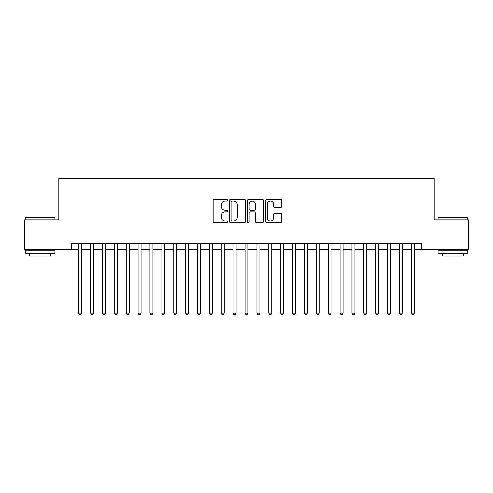 <?xml version="1.0" encoding="UTF-8"?>
<svg xmlns="http://www.w3.org/2000/svg" width="493" height="493" viewBox="0 0 493 493"><rect width="100%" height="100%" fill="white"/><g stroke="black" fill="none" stroke-linecap="round" stroke-linejoin="round"><path stroke-width="0.74" d="M227.495 200.195A0.813 0.813 0 0 0 226.675 199.382L214.289 199.382A1.165 1.165 0 0 0 213.124 200.546L213.124 221.536A1.165 1.165 0 0 0 214.289 222.7L226.675 222.7A0.813 0.813 0 0 0 227.495 221.887A0.813 0.813 0 0 0 226.675 221.067L225.073 221.067A3.728 3.728 0 0 1 221.345 217.339L221.345 215.589A3.728 3.728 0 0 1 225.073 211.854L226.675 211.854A0.813 0.813 0 0 0 227.495 211.041A0.813 0.813 0 0 0 226.675 210.221L225.073 210.221A3.728 3.728 0 0 1 221.345 206.493L221.345 204.743A3.728 3.728 0 0 1 225.073 201.015L226.675 201.015A0.813 0.813 0 0 0 227.495 200.195M280.579 207.602A1.165 1.165 0 0 0 281.743 206.431L281.743 200.546A1.165 1.165 0 0 0 280.579 199.382L266.818 199.382A1.165 1.165 0 0 0 265.653 200.546L265.653 221.536A1.165 1.165 0 0 0 266.818 222.7L280.579 222.7A1.165 1.165 0 0 0 281.743 221.536L281.743 214.424A1.165 1.165 0 0 0 280.579 213.253L274.687 213.253A1.165 1.165 0 0 0 273.523 214.424L273.523 217.949A3.118 3.118 0 0 1 270.404 221.067A3.118 3.118 0 0 1 267.286 217.949L267.286 204.133A3.118 3.118 0 0 1 270.404 201.015A3.118 3.118 0 0 1 273.523 204.133L273.523 206.431A1.165 1.165 0 0 0 274.687 207.602L280.579 207.602M71.275 249.649L24.65 249.649L24.65 219.952L58.803 219.952L58.803 178.374L434.197 178.374L434.197 219.952L468.35 219.952L468.35 249.649L421.725 249.649L421.725 243.708L71.275 243.708L71.275 249.649L78.701 249.649M245.477 200.546A1.165 1.165 0 0 0 244.312 199.382L230.551 199.382A1.165 1.165 0 0 0 229.387 200.546L229.387 221.536A1.165 1.165 0 0 0 230.551 222.7L244.312 222.7A1.165 1.165 0 0 0 245.477 221.536L245.477 200.546M248.688 199.382L262.449 199.382A1.165 1.165 0 0 1 263.613 200.546L263.613 221.536A1.165 1.165 0 0 1 262.449 222.7L256.557 222.7A1.165 1.165 0 0 1 255.392 221.536L255.392 213.019A1.165 1.165 0 0 0 254.228 211.854L250.321 211.854A1.165 1.165 0 0 0 249.15 213.019L249.15 221.887A0.813 0.813 0 0 1 248.336 222.7A0.813 0.813 0 0 1 247.523 221.887L247.523 200.546A1.165 1.165 0 0 1 248.688 199.382M81.672 249.649L90.583 249.649M93.553 249.649L102.464 249.649M105.428 249.649L114.339 249.649M117.309 249.649L126.22 249.649M129.191 249.649L138.102 249.649M141.072 249.649L149.977 249.649M152.947 249.649L161.858 249.649M164.828 249.649L173.739 249.649M176.71 249.649L185.614 249.649M188.585 249.649L197.496 249.649M200.466 249.649L209.377 249.649M212.347 249.649L221.258 249.649M224.229 249.649L233.134 249.649M236.104 249.649L245.015 249.649M247.985 249.649L256.896 249.649M259.866 249.649L268.771 249.649M271.742 249.649L280.653 249.649M283.623 249.649L292.534 249.649M295.504 249.649L304.415 249.649M307.385 249.649L316.29 249.649M319.261 249.649L328.172 249.649M331.142 249.649L340.053 249.649M343.023 249.649L351.928 249.649M354.898 249.649L363.809 249.649M366.78 249.649L375.691 249.649M378.661 249.649L387.572 249.649M390.536 249.649L399.447 249.649M402.417 249.649L411.328 249.649M414.299 249.649L421.725 249.649M231.839 201.015A0.813 0.813 0 0 0 231.02 201.828L231.02 220.254A0.813 0.813 0 0 0 231.839 221.067L233.528 221.067A3.728 3.728 0 0 0 237.256 217.339L237.256 204.743A3.728 3.728 0 0 0 233.528 201.015L231.839 201.015M255.392 204.188A3.118 3.118 0 0 0 252.274 201.07A3.118 3.118 0 0 0 249.15 204.188L249.15 209.057A1.165 1.165 0 0 0 250.321 210.221L254.228 210.221A1.165 1.165 0 0 0 255.392 209.057L255.392 204.188M81.672 243.708L81.672 313.086L78.701 313.086L78.701 243.708M81.672 313.086L80.778 314.626L79.595 314.626L78.701 313.086M25.599 216.982L54.587 216.982L54.945 217.333L25.242 217.333L25.599 216.982M40.093 253.211L25.242 253.211L25.242 250.241L54.945 250.241L54.945 253.211L40.093 253.211M50.785 253.211L50.785 255.947L29.401 255.947L29.401 253.211M438.413 216.982L467.401 216.982L467.758 217.333L438.055 217.333L438.413 216.982M452.907 253.211L438.055 253.211L438.055 250.241L467.758 250.241L467.758 253.211L452.907 253.211M463.599 253.211L463.599 255.947L442.215 255.947L442.215 253.211M93.553 243.708L93.553 313.086L90.583 313.086L90.583 243.708M93.553 313.086L92.659 314.626L91.47 314.626L90.583 313.086M105.428 243.708L105.428 313.086L102.464 313.086L102.464 243.708M105.428 313.086L104.541 314.626L103.351 314.626L102.464 313.086M117.309 243.708L117.309 313.086L114.339 313.086L114.339 243.708M117.309 313.086L116.422 314.626L115.233 314.626L114.339 313.086M129.191 243.708L129.191 313.086L126.22 313.086L126.22 243.708M129.191 313.086L128.297 314.626L127.114 314.626L126.22 313.086M141.072 243.708L141.072 313.086L138.102 313.086L138.102 243.708M141.072 313.086L140.178 314.626L138.989 314.626L138.102 313.086M152.947 243.708L152.947 313.086L149.977 313.086L149.977 243.708M152.947 313.086L152.06 314.626L150.87 314.626L149.977 313.086M164.828 243.708L164.828 313.086L161.858 313.086L161.858 243.708M164.828 313.086L163.935 314.626L162.752 314.626L161.858 313.086M176.71 243.708L176.71 313.086L173.739 313.086L173.739 243.708M176.71 313.086L175.816 314.626L174.627 314.626L173.739 313.086M188.585 243.708L188.585 313.086L185.614 313.086L185.614 243.708M188.585 313.086L187.697 314.626L186.508 314.626L185.614 313.086M200.466 243.708L200.466 313.086L197.496 313.086L197.496 243.708M200.466 313.086L199.579 314.626L198.389 314.626L197.496 313.086M212.347 243.708L212.347 313.086L209.377 313.086L209.377 243.708M212.347 313.086L211.454 314.626L210.264 314.626L209.377 313.086M224.229 243.708L224.229 313.086L221.258 313.086L221.258 243.708M224.229 313.086L223.335 314.626L222.146 314.626L221.258 313.086M236.104 243.708L236.104 313.086L233.134 313.086L233.134 243.708M236.104 313.086L235.216 314.626L234.027 314.626L233.134 313.086M247.985 243.708L247.985 313.086L245.015 313.086L245.015 243.708M247.985 313.086L247.092 314.626L245.908 314.626L245.015 313.086M259.866 243.708L259.866 313.086L256.896 313.086L256.896 243.708M259.866 313.086L258.973 314.626L257.784 314.626L256.896 313.086M271.742 243.708L271.742 313.086L268.771 313.086L268.771 243.708M271.742 313.086L270.854 314.626L269.665 314.626L268.771 313.086M283.623 243.708L283.623 313.086L280.653 313.086L280.653 243.708M283.623 313.086L282.736 314.626L281.546 314.626L280.653 313.086M295.504 243.708L295.504 313.086L292.534 313.086L292.534 243.708M295.504 313.086L294.611 314.626L293.421 314.626L292.534 313.086M307.385 243.708L307.385 313.086L304.415 313.086L304.415 243.708M307.385 313.086L306.492 314.626L305.303 314.626L304.415 313.086M319.261 243.708L319.261 313.086L316.29 313.086L316.29 243.708M319.261 313.086L318.373 314.626L317.184 314.626L316.29 313.086M331.142 243.708L331.142 313.086L328.172 313.086L328.172 243.708M331.142 313.086L330.248 314.626L329.065 314.626L328.172 313.086M343.023 243.708L343.023 313.086L340.053 313.086L340.053 243.708M343.023 313.086L342.13 314.626L340.94 314.626L340.053 313.086M354.898 243.708L354.898 313.086L351.928 313.086L351.928 243.708M354.898 313.086L354.011 314.626L352.822 314.626L351.928 313.086M366.78 243.708L366.78 313.086L363.809 313.086L363.809 243.708M366.78 313.086L365.886 314.626L364.703 314.626L363.809 313.086M378.661 243.708L378.661 313.086L375.691 313.086L375.691 243.708M378.661 313.086L377.767 314.626L376.578 314.626L375.691 313.086M390.536 243.708L390.536 313.086L387.572 313.086L387.572 243.708M390.536 313.086L389.649 314.626L388.459 314.626L387.572 313.086M402.417 243.708L402.417 313.086L399.447 313.086L399.447 243.708M402.417 313.086L401.53 314.626L400.341 314.626L399.447 313.086M414.299 243.708L414.299 313.086L411.328 313.086L411.328 243.708M414.299 313.086L413.405 314.626L412.222 314.626L411.328 313.086M25.242 219.952L25.242 217.333M32.014 250.241L32.014 249.649M48.172 250.241L48.172 249.649M54.945 219.952L54.945 217.333M438.055 219.952L438.055 217.333M444.828 250.241L444.828 249.649M460.986 250.241L460.986 249.649M467.758 219.952L467.758 217.333"/></g></svg>
